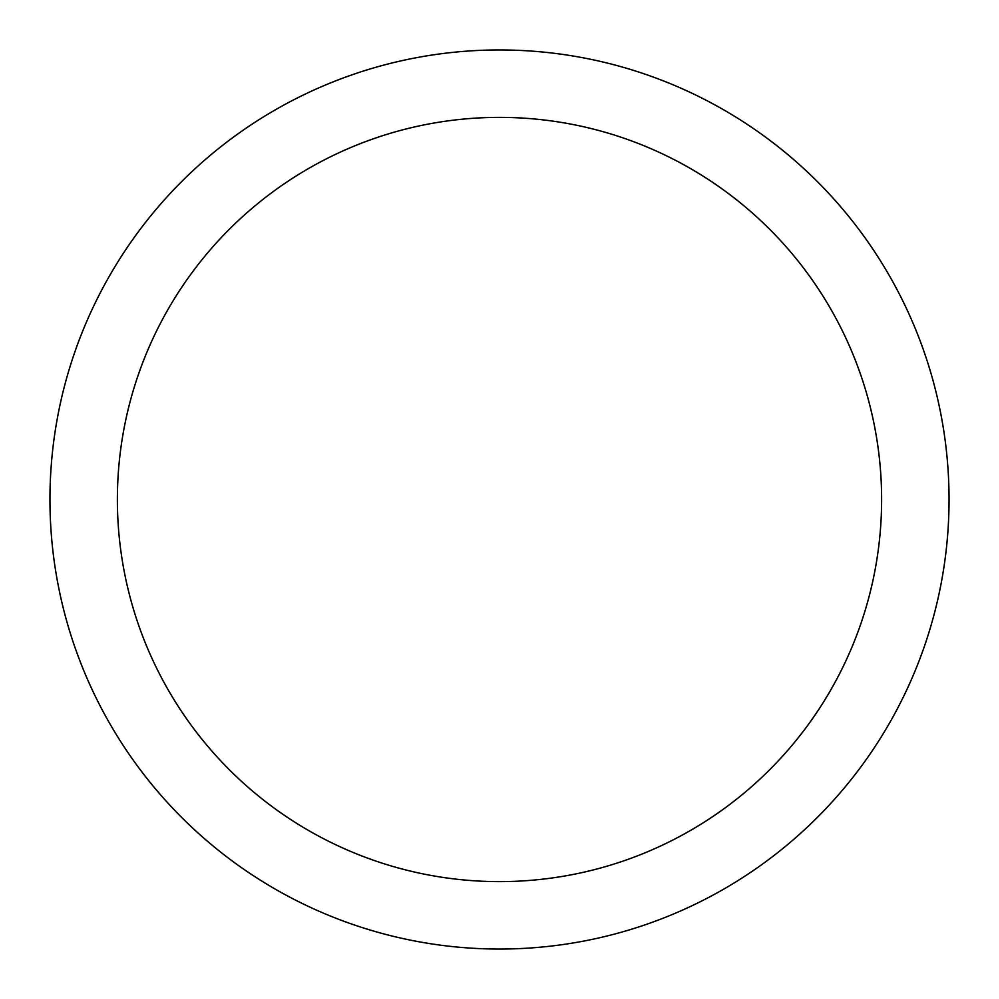 <?xml version="1.0" encoding="UTF-8"?>
<svg xmlns="http://www.w3.org/2000/svg" width="999" height="999" viewBox="0 0 999 999"><rect width="100%" height="100%" fill="white"/><g stroke="black" fill="none" stroke-linecap="round" stroke-linejoin="round"><path stroke-width="1.5" d="M499.5 49.95A449.55 449.55 0 0 1 949.05 499.5A449.55 449.55 0 0 1 499.5 949.05A449.55 449.55 0 0 1 49.95 499.5A449.55 449.55 0 0 1 499.5 49.95M499.5 117.383A382.118 382.118 0 0 1 881.618 499.5A382.118 382.118 0 0 1 499.5 881.618A382.118 382.118 0 0 1 117.383 499.5A382.118 382.118 0 0 1 499.5 117.383"/></g></svg>
